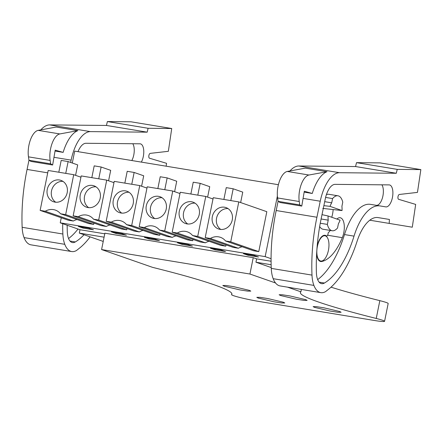 <?xml version="1.0" encoding="UTF-8"?>
<svg xmlns="http://www.w3.org/2000/svg" width="443" height="443" viewBox="0 0 443 443"><rect width="100%" height="100%" fill="white"/><g stroke="black" fill="none" stroke-linecap="round" stroke-linejoin="round"><path stroke-width="0.66" d="M271.072 258.69L265.169 256.624L277.379 196.055M278.398 184.714L74.701 151.113L72.298 163.024M61.261 217.768L60.242 222.829L265.169 256.624M205.209 237.625L213.26 197.7L238.783 201.908L266.819 211.693L258.767 251.618L253.64 250.771L225.598 240.986A14.198 12.625 -70.8 0 0 220.431 237.321A14.198 12.625 -70.8 0 0 210.342 238.472L205.209 237.625L233.251 247.41L238.378 248.257A14.198 12.625 109.2 0 1 242.138 246.762M192.998 239.441L192.738 240.726L187.611 239.884L159.574 230.1A14.198 12.625 -70.8 0 0 154.402 226.428A14.198 12.625 -70.8 0 0 144.313 227.58L139.185 226.733L167.221 236.518L172.349 237.365A14.198 12.625 109.2 0 1 176.115 235.87M226.013 244.885L225.753 246.175L220.625 245.328L192.589 235.543A14.198 12.625 -70.8 0 0 187.417 231.877A14.198 12.625 -70.8 0 0 177.327 233.024L172.194 232.182L200.236 241.967L205.364 242.808A14.198 12.625 109.2 0 1 209.129 241.313M106.724 180.129L98.678 220.055L93.545 219.207A14.198 12.625 -70.8 0 0 88.378 215.542A14.198 12.625 -70.8 0 0 78.284 216.688L106.326 226.473L101.192 225.631L73.156 215.846L81.207 175.921L106.724 180.129L113.962 182.654M126.975 228.549L126.715 229.839L121.587 228.992L93.545 219.207M106.326 226.473A14.198 12.625 109.2 0 1 110.085 224.978M139.739 185.573L131.687 225.498L126.56 224.651A14.198 12.625 -70.8 0 0 121.393 220.985A14.198 12.625 -70.8 0 0 111.298 222.137L139.335 231.922L134.207 231.074L106.17 221.29L114.222 181.364L139.739 185.573L146.971 188.098M159.989 233.993L159.729 235.283L154.596 234.436L126.56 224.651M139.335 231.922A14.198 12.625 109.2 0 1 143.1 230.426M93.96 223.106L93.7 224.391L88.572 223.549L60.53 213.764A14.198 12.625 -70.8 0 0 55.364 210.093A14.198 12.625 -70.8 0 0 45.275 211.245L40.141 210.397L68.183 220.182L73.311 221.029A14.198 12.625 109.2 0 1 77.071 219.534M104.764 233.804L79.995 229.723L60.242 222.829M271.083 261.237L256.63 258.856L255.949 262.223L271.232 267.561M253.833 255.384L258.507 257.012L248.108 255.301L243.434 253.667L253.833 255.384M192.478 246.125L182.084 244.409L177.41 242.781L187.81 244.492L192.478 246.125M225.493 251.569L215.093 249.852L210.425 248.224L220.819 249.941L225.493 251.569M111.381 231.888L121.781 233.605L126.454 235.233L116.055 233.516L111.381 231.888M159.469 240.676L149.069 238.965L144.396 237.332L154.795 239.048L159.469 240.676M83.04 228.073L78.367 226.445L88.766 228.156L93.44 229.79L83.04 228.073L83.212 227.242M104.083 237.177L79.314 233.09L79.995 229.723M271.144 264.731L255.949 262.223M103.225 241.435L79.314 233.09M321.109 218.98L328.219 220.154A14.763 6.667 99.4 0 1 328.086 215.985L322.006 214.661M324.697 201.67L331.713 202.828A14.763 6.667 99.4 0 0 330.029 206.36L342.04 210.552L322.764 208.398M317.376 246.48A12.797 5.781 99.4 0 0 320.815 261.038A12.797 5.781 99.4 0 0 328.424 250.339A12.797 5.781 99.4 0 0 324.979 235.781A12.797 5.781 99.4 0 0 317.376 246.48M238.783 201.908L230.731 241.834L258.767 251.618M230.731 241.834L225.598 240.986M238.378 248.257L210.342 238.472M139.185 226.733L147.231 186.813L172.753 191.022L179.985 193.547M172.753 191.022L164.702 230.941L192.738 240.726M164.702 230.941L159.574 230.1M172.349 237.365L144.313 227.58M172.194 232.182L180.246 192.256L205.768 196.465L213 198.99M205.768 196.465L197.716 236.39L225.753 246.175M197.716 236.39L192.589 235.543M205.364 242.808L177.327 233.024M78.284 216.688L73.156 215.846M98.678 220.055L126.715 229.839M111.298 222.137L106.17 221.29M131.687 225.498L159.729 235.283M40.141 210.397L48.193 170.477L73.715 174.686L65.664 214.606L93.7 224.391M65.664 214.606L60.53 213.764M73.311 221.029L45.275 211.245M73.715 174.686L80.947 177.211M248.108 255.301L248.279 254.465M182.084 244.409L182.25 243.578M215.093 249.852L215.265 249.021M116.055 233.516L116.221 232.686M149.069 238.965L149.236 238.129M328.086 215.985L340.102 220.182A14.763 6.667 99.4 0 1 338.413 223.715L337.56 227.962A17.72 8.002 99.4 0 1 332.184 230.753A17.72 8.002 99.4 0 1 327.36 224.407L328.219 220.154M319.669 226.523A17.72 8.002 99.4 0 0 323.085 229.252L332.184 230.753M320.245 223.233L327.36 224.407M330.029 206.36L323.872 205.652M342.04 210.552A14.763 6.667 99.4 0 0 341.907 206.388L342.766 202.135A17.72 8.002 99.4 0 0 337.948 195.789L328.85 194.289A17.72 8.002 99.4 0 0 326.391 194.682M219.473 207.784A11.319 10.067 -70.8 0 0 212.092 218.576A11.319 10.067 -70.8 0 0 218.565 228.976A11.319 10.067 -70.8 0 0 225.11 228.787A11.319 10.067 -70.8 0 0 232.492 218A11.319 10.067 -70.8 0 0 226.024 207.601A11.319 10.067 -70.8 0 0 219.473 207.784M240.643 202.562L242.747 192.124L233.184 188.79L226.257 187.644L223.876 199.45M230.809 200.596L233.184 188.79M153.45 196.891A11.319 10.067 -70.8 0 0 146.068 207.684A11.319 10.067 -70.8 0 0 152.536 218.083A11.319 10.067 -70.8 0 0 159.087 217.901A11.319 10.067 -70.8 0 0 166.468 207.108A11.319 10.067 -70.8 0 0 159.995 196.709A11.319 10.067 -70.8 0 0 153.45 196.891M174.614 191.669L176.718 181.237L167.161 177.898L160.228 176.757L157.846 188.563M164.779 189.704L167.161 177.898M186.464 202.34A11.319 10.067 -70.8 0 0 179.077 213.133A11.319 10.067 -70.8 0 0 185.551 223.527A11.319 10.067 -70.8 0 0 192.101 223.344A11.319 10.067 -70.8 0 0 199.483 212.551A11.319 10.067 -70.8 0 0 193.01 202.152A11.319 10.067 -70.8 0 0 186.464 202.34M207.629 197.113L209.733 186.68L200.175 183.347L193.242 182.2L190.861 194.006M197.794 195.147L200.175 183.347M87.421 186.005A11.319 10.067 -70.8 0 0 80.039 196.797A11.319 10.067 -70.8 0 0 86.507 207.191A11.319 10.067 -70.8 0 0 93.058 207.008A11.319 10.067 -70.8 0 0 100.439 196.216A11.319 10.067 -70.8 0 0 93.971 185.816A11.319 10.067 -70.8 0 0 87.421 186.005M108.585 180.777L110.689 170.345L101.131 167.011L94.198 165.865L91.823 177.671M98.75 178.811L101.131 167.011M120.435 191.448A11.319 10.067 -70.8 0 0 113.054 202.241A11.319 10.067 -70.8 0 0 119.521 212.64A11.319 10.067 -70.8 0 0 126.072 212.452A11.319 10.067 -70.8 0 0 133.454 201.665A11.319 10.067 -70.8 0 0 126.986 191.265A11.319 10.067 -70.8 0 0 120.435 191.448M141.599 186.226L143.704 175.788L134.146 172.454L127.213 171.308L124.832 183.114M131.765 184.26L134.146 172.454M54.406 180.556A11.319 10.067 -70.8 0 0 47.024 191.348A11.319 10.067 -70.8 0 0 53.498 201.748A11.319 10.067 -70.8 0 0 60.043 201.565A11.319 10.067 -70.8 0 0 67.425 190.772A11.319 10.067 -70.8 0 0 60.957 180.373A11.319 10.067 -70.8 0 0 54.406 180.556M75.576 175.334L77.68 164.901L68.117 161.562L61.189 160.421L58.808 172.227M65.741 173.368L68.117 161.562M337.948 195.789A17.72 8.002 99.4 0 0 332.571 198.58L331.713 202.828M325.599 197.428L332.571 198.58M228.051 208.609A11.319 10.067 -70.8 0 0 223.721 209.268A11.319 10.067 -70.8 0 0 216.461 218.798A11.319 10.067 -70.8 0 0 220.78 229.446M162.027 197.722A11.319 10.067 -70.8 0 0 157.697 198.375A11.319 10.067 -70.8 0 0 150.432 207.905A11.319 10.067 -70.8 0 0 154.757 218.554M195.042 203.165A11.319 10.067 -70.8 0 0 190.711 203.824A11.319 10.067 -70.8 0 0 183.446 213.354A11.319 10.067 -70.8 0 0 187.766 224.003M95.998 186.83A11.319 10.067 -70.8 0 0 91.668 187.489A11.319 10.067 -70.8 0 0 84.408 197.019A11.319 10.067 -70.8 0 0 88.727 207.667M129.013 192.273A11.319 10.067 -70.8 0 0 124.682 192.932A11.319 10.067 -70.8 0 0 117.417 202.462A11.319 10.067 -70.8 0 0 121.742 213.111M62.984 181.386A11.319 10.067 -70.8 0 0 58.653 182.04A11.319 10.067 -70.8 0 0 51.394 191.57A11.319 10.067 -70.8 0 0 55.713 202.218M397.233 169.37L396.291 173.263L339.543 172.709A34.454 15.56 99.4 0 0 320.234 201.222L316.917 217.242A113.203 51.133 99.4 0 0 311.994 275.103A26.58 12.005 99.4 0 0 313.904 285.408A29 13.102 99.4 0 0 320.81 292.646A29 13.102 99.4 0 0 325.577 291.616L328.662 289.179A88.594 40.02 99.4 0 0 357.003 241.529A39.372 17.786 99.4 0 1 378.073 217.585L389.419 219.457L389.192 223.41L412.283 227.204L415.672 204.411L398.617 199.311A2.459 1.113 99.4 0 1 397.975 196.797A2.459 1.113 99.4 0 1 399.342 194.466L417.461 192.395L420.85 169.608L397.233 169.37L356.504 162.647L355.568 166.546L298.82 165.992A34.454 15.56 99.4 0 0 289.916 170.97M301.761 206.089L280.098 202.517L278.082 201.344L277.584 197.938A17.72 8.002 99.4 0 1 287.28 171.452L305.316 168.141L326.978 171.718A34.454 15.56 99.4 0 0 312.26 193.464L304.313 191.238L301.761 206.089L299.745 204.915L299.246 201.515A17.72 8.002 99.4 0 1 308.943 175.024L326.978 171.718M304.164 192.129L312.26 193.464M299.745 204.915L278.082 201.344L276.188 210.525A113.203 51.133 99.4 0 0 271.266 268.386A26.58 12.005 99.4 0 0 273.181 278.691A29 13.102 99.4 0 0 280.087 285.929L320.81 292.646M356.504 162.647L380.127 162.891L420.85 169.608M335.069 184.366A17.449 7.88 99.4 0 0 325.289 198.807L320.344 222.674A113.203 51.133 99.4 0 0 316.396 272.6A16.779 7.581 99.4 0 0 321.612 283.664A16.779 7.581 99.4 0 0 324.437 283.027A79.076 35.722 99.4 0 0 354.023 236.141A47.899 21.635 99.4 0 1 379.994 205.929L385.809 206.887A11.13 5.028 99.4 0 0 392.581 196.725A11.13 5.028 99.4 0 0 389.436 184.925A11.13 5.028 99.4 0 0 389.081 184.892L335.069 184.366M396.291 173.263L355.568 166.546M389.192 223.41L369.783 220.21M317.675 279.616A79.076 35.722 99.4 0 0 344.493 234.569A47.899 21.635 99.4 0 1 370.464 204.356L376.279 205.314A11.13 5.028 99.4 0 0 382.519 197.6A11.13 5.028 99.4 0 0 381.894 184.825M331.741 217.264A15.256 6.894 99.4 0 0 332.549 214.069A15.256 6.894 99.4 0 0 333.147 209.561M316.645 253.573A13.29 6.003 99.4 0 0 319.652 261.099A13.29 6.003 99.4 0 0 320.738 261.52A13.29 6.003 99.4 0 0 321.801 261.492A50.508 22.814 99.4 0 0 342.312 237.664A13.29 6.003 99.4 0 0 340.174 217.74A13.29 6.003 99.4 0 0 336.874 219.052M323.894 235.349L326.148 235.72A13.29 6.003 99.4 0 0 325.062 235.299A13.29 6.003 99.4 0 0 317.138 246.529M326.148 235.72A2.459 1.113 99.4 0 0 326.569 236.025A2.459 1.113 99.4 0 0 328.141 232.902A23.933 10.809 99.4 0 0 330.251 230.438M166.131 166.197L166.557 163.323L149.501 158.217A2.459 1.113 99.4 0 1 148.854 155.709A2.459 1.113 99.4 0 1 150.221 153.372L168.346 151.307L171.734 128.52L148.112 128.276L107.389 121.559L106.447 125.452L49.699 124.904A34.454 15.56 99.4 0 0 40.795 129.882M148.112 128.276L147.176 132.169L90.427 131.621A34.454 15.56 99.4 0 0 71.118 160.133L70.636 162.443M52.645 165.001L30.982 161.429L28.967 160.255L28.468 156.85A17.72 8.002 99.4 0 1 38.164 130.364L56.2 127.052L77.863 130.63A34.454 15.56 99.4 0 0 63.144 152.375L55.198 150.149L52.645 165.001L50.629 163.827L50.131 160.421A17.72 8.002 99.4 0 1 59.827 133.936L77.863 130.63M55.043 151.041L63.144 152.375M50.629 163.827L28.967 160.255L27.073 169.436A113.203 51.133 99.4 0 0 22.15 227.298A26.58 12.005 99.4 0 0 24.06 237.603A29 13.102 99.4 0 0 30.966 244.841L71.694 251.558A29 13.102 99.4 0 0 76.456 250.528L79.541 248.091A88.594 40.02 99.4 0 0 90.128 236.867M107.389 121.559L131.006 121.803L171.734 128.52M62.684 223.682A113.203 51.133 99.4 0 0 62.873 234.015A26.58 12.005 99.4 0 0 64.789 244.32A29 13.102 99.4 0 0 71.694 251.558M141.361 162.11A11.13 5.028 99.4 0 0 143.754 150.67A11.13 5.028 99.4 0 0 140.315 143.837A11.13 5.028 99.4 0 0 139.966 143.803L85.948 143.277A17.449 7.88 99.4 0 0 77.99 151.656M67.181 225.249A113.203 51.133 99.4 0 0 67.281 231.512A16.779 7.581 99.4 0 0 72.497 242.576A16.779 7.581 99.4 0 0 75.316 241.939A79.076 35.722 99.4 0 0 84.026 234.735M147.176 132.169L106.447 125.452M131.831 160.538A11.13 5.028 99.4 0 0 132.778 143.731M68.56 238.528A79.076 35.722 99.4 0 0 78.012 229.031M331.032 287.164A179.105 12.526 11.4 0 0 379.828 300.653A19.686 1.379 11.4 0 1 388.168 303.499L384.574 321.308A19.686 1.379 -168.6 0 0 376.24 318.462A179.105 12.526 -168.6 0 1 300.382 292.546A179.105 12.526 -168.6 0 1 300.913 291.826L287.551 287.164M231.833 293.598L231.628 294.606A19.686 1.379 -168.6 0 0 231.6 294.661A19.686 1.379 -168.6 0 0 259.399 301.517L373.776 320.383A19.686 1.379 -168.6 0 0 384.574 321.308M231.628 294.606A179.105 12.526 -168.6 0 0 231.877 294.135A179.105 12.526 -168.6 0 0 152.569 267.356L101.585 249.564L104.886 233.201L253.23 257.671L256.63 258.856M275.518 282.961L249.93 274.034L253.23 257.671M301.39 289.445L300.913 291.826M224.247 286.217L222.818 285.469L225.947 285.469L233.743 286.682L249.376 290.364L250.799 291.112L247.67 291.112L239.873 289.899L224.247 286.217M280.569 295.509L279.14 294.761L282.269 294.761L290.065 295.974L305.698 299.651L307.121 300.398L303.992 300.398L296.195 299.186L280.569 295.509M339.681 311.512L341.104 312.26L337.976 312.26L330.185 311.047L314.552 307.37L313.129 306.622L316.258 306.622L324.049 307.835L339.681 311.512M258.23 298.078L256.807 297.331L259.936 297.331L267.727 298.543L283.359 302.226L284.783 302.973L281.654 302.973L273.863 301.761L258.23 298.078M249.93 274.034L101.585 249.564M303.084 198.392L320.234 201.222M298.82 165.992L339.543 172.709M316.917 217.242L276.188 210.525M287.28 171.452L308.943 175.024M271.266 268.386L311.994 275.103M273.181 278.691L313.904 285.408M376.279 205.314L385.809 206.887M370.464 204.356L379.994 205.929M344.493 234.569L354.023 236.141M319.148 282.158L324.437 283.027M277.584 197.938L299.246 201.515M327.587 235.233L342.312 237.664M319.735 261.149L321.801 261.492M53.968 157.304L71.118 160.133M49.699 124.904L90.427 131.621M47.717 172.842L27.073 169.436M38.164 130.364L59.827 133.936M22.15 227.298L62.873 234.015M24.06 237.603L64.789 244.32M70.027 241.07L75.316 241.939M28.468 156.85L50.131 160.421M379.828 300.653L376.24 318.462M319.22 260.772L320.815 261.038M323.384 235.521L324.979 235.781M323.423 235.504L326.569 236.025M231.822 293.571L231.6 294.661"/></g></svg>
